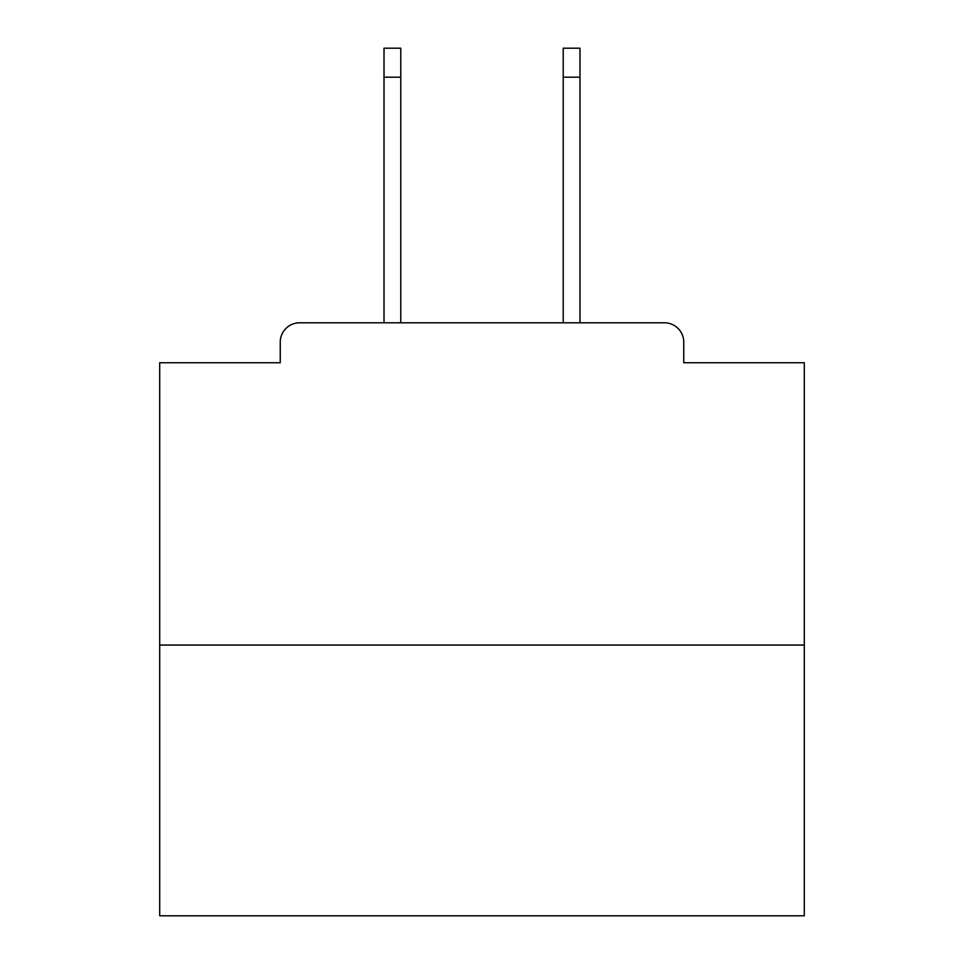 <?xml version="1.0" encoding="UTF-8"?>
<svg xmlns="http://www.w3.org/2000/svg" width="964" height="964" viewBox="0 0 964 964"><rect width="100%" height="100%" fill="white"/><g stroke="black" fill="none" stroke-linecap="round" stroke-linejoin="round"><path stroke-width="1.45" d="M683.753 362.753L683.753 342.124L683.753 362.753L804.289 362.753L804.289 915.8L159.711 915.8L159.711 362.753L280.247 362.753L280.247 342.124L280.247 362.753M804.289 645.073L159.711 645.073M683.753 342.124A19.34 19.34 0 0 0 664.413 322.795L299.587 322.795A19.34 19.34 0 0 0 280.247 342.124M664.413 322.795L582.557 322.795M381.443 322.795L299.587 322.795M400.783 77.204L384.021 77.204L384.021 48.2L400.783 48.2L400.783 322.795M384.021 77.204L384.021 322.795M579.979 48.2L579.979 77.204L563.217 77.204L563.217 48.2L579.979 48.2M563.217 322.795L563.217 77.204M579.979 322.795L579.979 77.204"/></g></svg>
